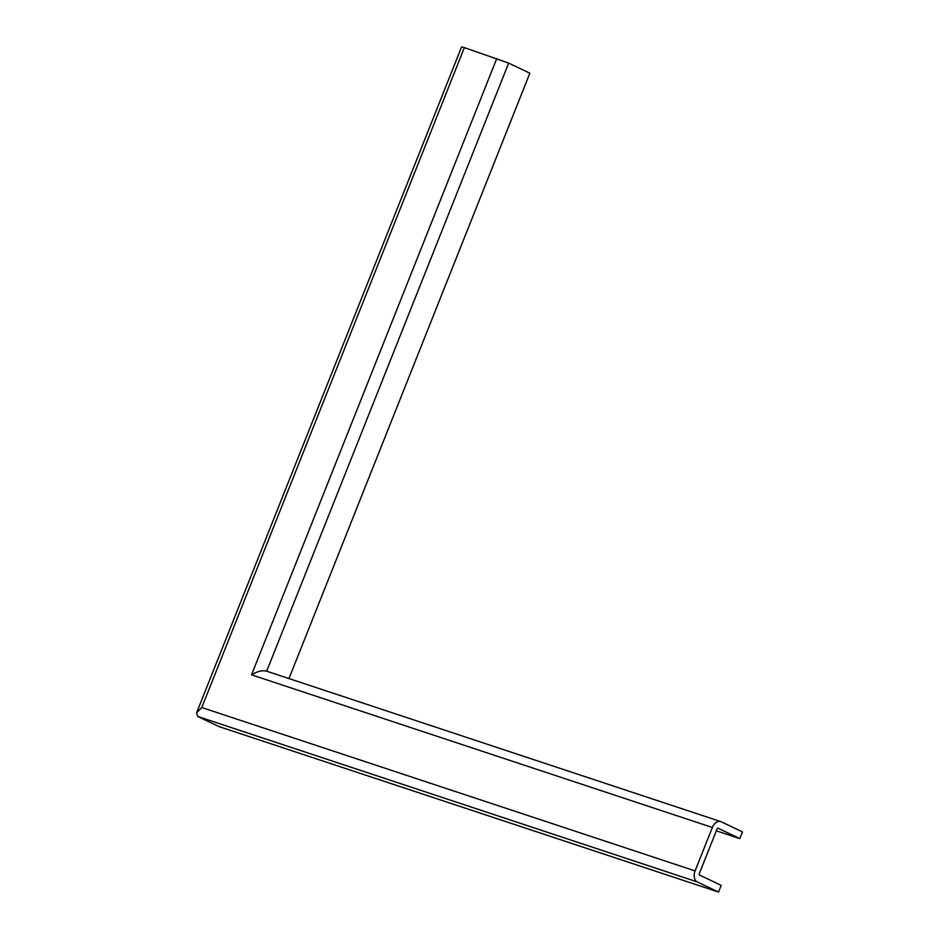 <?xml version="1.0" encoding="UTF-8"?>
<svg xmlns="http://www.w3.org/2000/svg" width="939" height="939" viewBox="0 0 939 939"><rect width="100%" height="100%" fill="white"/><g stroke="black" fill="none" stroke-linecap="round" stroke-linejoin="round"><path stroke-width="1.41" d="M739.791 838.586L742.456 831.907L721.258 821.789A9.003 6.15 108.3 0 0 720.765 821.59A9.003 6.15 108.3 0 0 712.361 827.482L695.071 870.911A9.003 6.15 108.3 0 0 697.325 881.932L718.523 892.05L721.175 885.371L699.32 874.925L699.132 874.045L717.22 828.609L717.936 828.151L739.791 838.586L716.34 830.815M718.523 892.05L218.963 726.586L197.765 716.469L196.544 712.947L201.768 707.525L464.371 47.619L461.577 46.95L196.544 712.947M712.361 827.482L251.523 674.836C257.65 671.221 262.697 670.012 266.664 671.221L508.668 63.101L464.371 47.619M288.966 678.568L529.854 73.219L508.668 63.101M697.325 881.932L197.765 716.469M695.071 870.911L201.768 707.525M251.523 674.836L496.837 58.371M720.765 821.59L266.148 671.009"/></g></svg>
